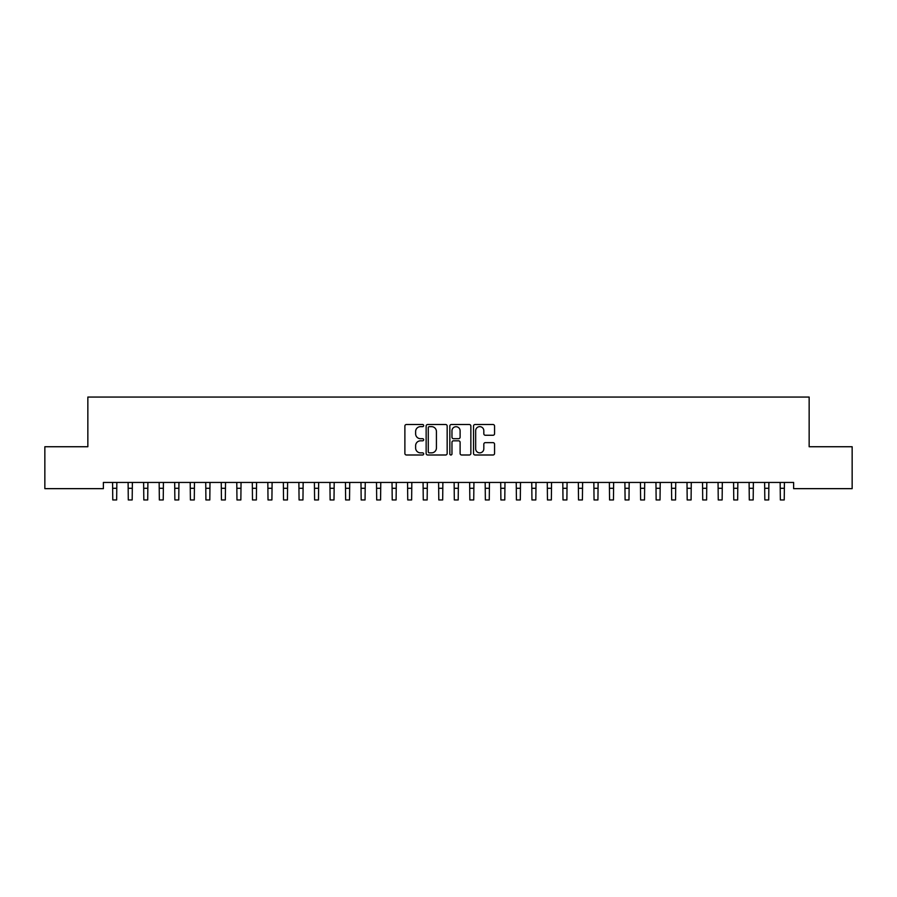 <?xml version="1.0" encoding="UTF-8"?>
<svg xmlns="http://www.w3.org/2000/svg" width="897" height="897" viewBox="0 0 897 897"><rect width="100%" height="100%" fill="white"/><g stroke="black" fill="none" stroke-linecap="round" stroke-linejoin="round"><path stroke-width="1.35" d="M423.664 425.582A1.065 1.065 0 0 0 422.599 424.516L406.408 424.516A1.525 1.525 0 0 0 404.883 426.041L404.883 453.467A1.525 1.525 0 0 0 406.408 454.992L422.599 454.992A1.065 1.065 0 0 0 423.664 453.927A1.065 1.065 0 0 0 422.599 452.862L420.502 452.862A4.877 4.877 0 0 1 415.625 447.984L415.625 445.697A4.877 4.877 0 0 1 420.502 440.819L422.599 440.819A1.065 1.065 0 0 0 423.664 439.754A1.065 1.065 0 0 0 422.599 438.689L420.502 438.689A4.877 4.877 0 0 1 415.625 433.812L415.625 431.524A4.877 4.877 0 0 1 420.502 426.647L422.599 426.647A1.065 1.065 0 0 0 423.664 425.582M493.036 435.258A1.525 1.525 0 0 0 494.561 433.733L494.561 426.041A1.525 1.525 0 0 0 493.036 424.516L475.051 424.516A1.525 1.525 0 0 0 473.526 426.041L473.526 453.467A1.525 1.525 0 0 0 475.051 454.992L493.036 454.992A1.525 1.525 0 0 0 494.561 453.467L494.561 444.172A1.525 1.525 0 0 0 493.036 442.647L485.344 442.647A1.525 1.525 0 0 0 483.819 444.172L483.819 448.78A4.081 4.081 0 0 1 479.738 452.862A4.081 4.081 0 0 1 475.668 448.78L475.668 430.728A4.081 4.081 0 0 1 479.738 426.647A4.081 4.081 0 0 1 483.819 430.728L483.819 433.733A1.525 1.525 0 0 0 485.344 435.258L493.036 435.258M793.621 482.44L103.379 482.44L103.379 488.652L44.85 488.652L44.85 446.74L87.85 446.74L87.85 397.057L809.15 397.057L809.15 446.74L852.15 446.74L852.15 488.652L793.621 488.652L793.621 482.44M447.166 426.041A1.525 1.525 0 0 0 445.641 424.516L427.656 424.516A1.525 1.525 0 0 0 426.142 426.041L426.142 453.467A1.525 1.525 0 0 0 427.656 454.992L445.641 454.992A1.525 1.525 0 0 0 447.166 453.467L447.166 426.041M451.359 424.516L469.344 424.516A1.525 1.525 0 0 1 470.858 426.041L470.858 453.467A1.525 1.525 0 0 1 469.344 454.992L461.641 454.992A1.525 1.525 0 0 1 460.116 453.467L460.116 442.344A1.525 1.525 0 0 0 458.591 440.819L453.49 440.819A1.525 1.525 0 0 0 451.965 442.344L451.965 453.927A1.065 1.065 0 0 1 450.899 454.992A1.065 1.065 0 0 1 449.834 453.927L449.834 426.041A1.525 1.525 0 0 1 451.359 424.516M429.338 426.647A1.065 1.065 0 0 0 428.273 427.712L428.273 451.785A1.065 1.065 0 0 0 429.338 452.862L431.547 452.862A4.877 4.877 0 0 0 436.424 447.984L436.424 431.524A4.877 4.877 0 0 0 431.547 426.647L429.338 426.647M460.116 430.795A4.081 4.081 0 0 0 456.046 426.725A4.081 4.081 0 0 0 451.965 430.795L451.965 437.164A1.525 1.525 0 0 0 453.49 438.689L458.591 438.689A1.525 1.525 0 0 0 460.116 437.164L460.116 430.795M112.574 482.44L112.775 499.943L116.655 499.943L116.845 482.44M128.103 482.44L128.293 499.943L132.173 499.943L132.375 482.44M143.621 482.44L143.823 499.943L147.702 499.943L147.904 482.44M159.15 482.44L159.352 499.943L163.232 499.943L163.422 482.44M174.68 482.44L174.87 499.943L178.75 499.943L178.952 482.44M190.198 482.44L190.399 499.943L194.279 499.943L194.47 482.44M205.727 482.44L205.918 499.943L209.808 499.943L209.999 482.44M221.245 482.44L221.447 499.943L225.326 499.943L225.528 482.44M236.774 482.44L236.976 499.943L240.856 499.943L241.046 482.44M252.304 482.44L252.494 499.943L256.374 499.943L256.576 482.44M267.822 482.44L268.024 499.943L271.903 499.943L272.105 482.44M283.351 482.44L283.542 499.943L287.432 499.943L287.623 482.44M298.88 482.44L299.071 499.943L302.951 499.943L303.152 482.44M314.399 482.44L314.6 499.943L318.48 499.943L318.67 482.44M329.928 482.44L330.118 499.943L333.998 499.943L334.2 482.44M345.446 482.44L345.648 499.943L349.527 499.943L349.729 482.44M360.975 482.44L361.177 499.943L365.057 499.943L365.247 482.44M376.505 482.44L376.695 499.943L380.575 499.943L380.777 482.44M392.023 482.44L392.224 499.943L396.104 499.943L396.295 482.44M407.552 482.44L407.743 499.943L411.633 499.943L411.824 482.44M423.07 482.44L423.272 499.943L427.151 499.943L427.353 482.44M438.599 482.44L438.801 499.943L442.681 499.943L442.871 482.44M454.129 482.44L454.319 499.943L458.199 499.943L458.401 482.44M469.647 482.44L469.849 499.943L473.728 499.943L473.93 482.44M485.176 482.44L485.367 499.943L489.257 499.943L489.448 482.44M500.705 482.44L500.896 499.943L504.776 499.943L504.977 482.44M516.224 482.44L516.425 499.943L520.305 499.943L520.495 482.44M531.753 482.44L531.943 499.943L535.823 499.943L536.025 482.44M547.271 482.44L547.473 499.943L551.352 499.943L551.554 482.44M562.8 482.44L563.002 499.943L566.882 499.943L567.072 482.44M578.33 482.44L578.52 499.943L582.4 499.943L582.602 482.44M593.848 482.44L594.049 499.943L597.929 499.943L598.12 482.44M609.377 482.44L609.568 499.943L613.458 499.943L613.649 482.44M624.895 482.44L625.097 499.943L628.976 499.943L629.178 482.44M640.424 482.44L640.626 499.943L644.506 499.943L644.696 482.44M655.954 482.44L656.144 499.943L660.024 499.943L660.226 482.44M671.472 482.44L671.674 499.943L675.553 499.943L675.755 482.44M687.001 482.44L687.192 499.943L691.082 499.943L691.273 482.44M702.53 482.44L702.721 499.943L706.601 499.943L706.802 482.44M718.048 482.44L718.25 499.943L722.13 499.943L722.32 482.44M733.578 482.44L733.768 499.943L737.648 499.943L737.85 482.44M749.096 482.44L749.298 499.943L753.177 499.943L753.379 482.44M764.625 482.44L764.827 499.943L768.707 499.943L768.897 482.44M780.155 482.44L780.345 499.943L784.225 499.943L784.427 482.44M112.775 488.293L116.655 488.293M112.775 499.943L116.655 499.943M128.293 488.293L132.173 488.293M128.293 499.943L132.173 499.943M143.823 488.293L147.702 488.293M143.823 499.943L147.702 499.943M159.352 488.293L163.232 488.293M159.352 499.943L163.232 499.943M174.87 488.293L178.75 488.293M174.87 499.943L178.75 499.943M190.399 488.293L194.279 488.293M190.399 499.943L194.279 499.943M205.918 488.293L209.808 488.293M205.918 499.943L209.808 499.943M221.447 488.293L225.326 488.293M221.447 499.943L225.326 499.943M236.976 488.293L240.856 488.293M236.976 499.943L240.856 499.943M252.494 488.293L256.374 488.293M252.494 499.943L256.374 499.943M268.024 488.293L271.903 488.293M268.024 499.943L271.903 499.943M283.542 488.293L287.432 488.293M283.542 499.943L287.432 499.943M299.071 488.293L302.951 488.293M299.071 499.943L302.951 499.943M314.6 488.293L318.48 488.293M314.6 499.943L318.48 499.943M330.118 488.293L333.998 488.293M330.118 499.943L333.998 499.943M345.648 488.293L349.527 488.293M345.648 499.943L349.527 499.943M361.177 488.293L365.057 488.293M361.177 499.943L365.057 499.943M376.695 488.293L380.575 488.293M376.695 499.943L380.575 499.943M392.224 488.293L396.104 488.293M392.224 499.943L396.104 499.943M407.743 488.293L411.633 488.293M407.743 499.943L411.633 499.943M423.272 488.293L427.151 488.293M423.272 499.943L427.151 499.943M438.801 488.293L442.681 488.293M438.801 499.943L442.681 499.943M454.319 488.293L458.199 488.293M454.319 499.943L458.199 499.943M469.849 488.293L473.728 488.293M469.849 499.943L473.728 499.943M485.367 488.293L489.257 488.293M485.367 499.943L489.257 499.943M500.896 488.293L504.776 488.293M500.896 499.943L504.776 499.943M516.425 488.293L520.305 488.293M516.425 499.943L520.305 499.943M531.943 488.293L535.823 488.293M531.943 499.943L535.823 499.943M547.473 488.293L551.352 488.293M547.473 499.943L551.352 499.943M563.002 488.293L566.882 488.293M563.002 499.943L566.882 499.943M578.52 488.293L582.4 488.293M578.52 499.943L582.4 499.943M594.049 488.293L597.929 488.293M594.049 499.943L597.929 499.943M609.568 488.293L613.458 488.293M609.568 499.943L613.458 499.943M625.097 488.293L628.976 488.293M625.097 499.943L628.976 499.943M640.626 488.293L644.506 488.293M640.626 499.943L644.506 499.943M656.144 488.293L660.024 488.293M656.144 499.943L660.024 499.943M671.674 488.293L675.553 488.293M671.674 499.943L675.553 499.943M687.192 488.293L691.082 488.293M687.192 499.943L691.082 499.943M702.721 488.293L706.601 488.293M702.721 499.943L706.601 499.943M718.25 488.293L722.13 488.293M718.25 499.943L722.13 499.943M733.768 488.293L737.648 488.293M733.768 499.943L737.648 499.943M749.298 488.293L753.177 488.293M749.298 499.943L753.177 499.943M764.827 488.293L768.707 488.293M764.827 499.943L768.707 499.943M780.345 488.293L784.225 488.293M780.345 499.943L784.225 499.943"/></g></svg>
